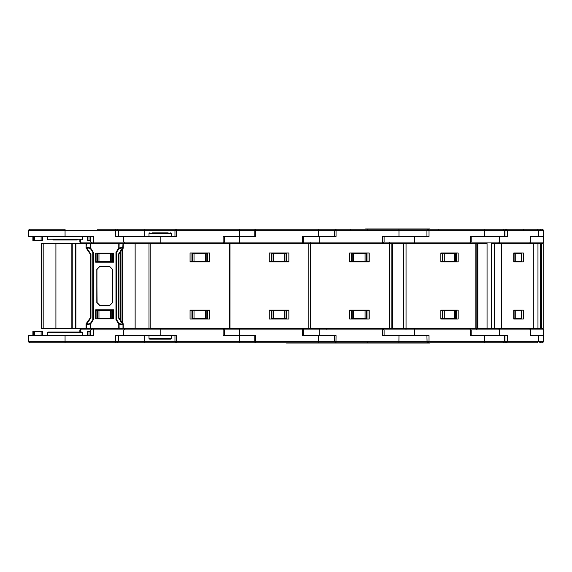 <?xml version="1.0" encoding="UTF-8"?>
<svg xmlns="http://www.w3.org/2000/svg" width="572" height="572" viewBox="0 0 572 572"><rect width="100%" height="100%" fill="white"/><g stroke="black" fill="none" stroke-linecap="round" stroke-linejoin="round"><path stroke-width="0.86" d="M498.92 342.771L191.291 342.771M176.433 342.771L112.091 342.771L239.361 342.771L239.361 341.341L254.154 341.341L255.584 342.771L255.584 341.341L254.154 341.341L254.154 335.621L224.567 335.621L224.567 329.901L223.137 329.901L223.137 335.621L239.361 335.621L239.361 341.341L174.953 341.341L176.383 342.771L176.383 335.621L118.576 335.621L118.576 341.341L28.6 341.341L28.907 342.228L29.966 342.771L51.587 342.771M209.667 319.012L209.667 310.181L190.04 310.181L190.04 319.012L209.659 319.012L209.667 310.603L207.55 310.603L207.55 318.325L191.97 318.325L191.97 319.012M191.97 318.325L191.97 310.603L207.55 310.603M152.152 339.125L168.168 339.125M170.599 339.125L149.721 339.125L149.006 338.409L171.314 338.409L170.599 339.125M167.467 335.621L163.013 335.621M160.16 236.379L160.16 242.099L123.702 242.099L123.702 236.379L115.723 236.379L115.723 229.229L255.584 229.229L239.361 229.229L239.361 230.659L174.953 230.659L176.383 229.229L176.383 236.379L118.576 236.379L118.576 230.659L28.6 230.659L28.915 229.765L29.966 229.229L65.058 229.229L65.058 236.379L28.6 236.379L28.6 230.659M167.467 236.379L163.013 236.379M168.168 232.875L152.152 232.875M209.667 252.988L209.667 261.819L190.04 261.819L190.04 252.988L209.659 252.988L209.667 261.397L207.55 261.397L207.55 253.675L191.97 253.675L191.97 252.988M191.97 253.675L191.97 261.397L207.55 261.397M255.584 229.229L335.964 229.229L318.561 229.229L318.561 230.659L255.584 230.659L255.584 236.379L239.361 236.379L239.361 242.099L224.567 242.099L223.137 243.529L223.137 236.379L239.361 236.379L239.361 230.659L254.154 230.659L255.584 229.229L255.584 230.659L254.154 230.659L254.154 236.379L224.567 236.379L224.567 242.099L160.16 242.099L160.16 243.529M365.544 229.229L191.291 229.229M145.267 243.529L150.815 243.529L150.815 328.471L125.132 328.471L144.494 328.471M439.382 342.771L502.938 342.771L504.039 342.228L504.347 341.341L318.561 341.341L318.561 342.771L350.736 343.057L286.393 343.057M357.164 342.771L335.964 342.771L334.534 341.341L334.534 335.621L318.561 335.621L318.561 341.341L255.584 341.341L255.584 335.621L239.361 335.621L239.361 328.471M288.867 319.012L288.867 310.181L269.24 310.181L269.24 319.012L288.86 319.012L288.867 310.603L286.751 310.603L286.751 318.325L271.171 318.325L271.171 319.012M271.171 318.325L271.171 310.603L286.751 310.603M288.867 252.988L288.867 261.819L269.24 261.819L269.24 252.988L288.86 252.988L288.867 261.397L286.751 261.397L286.751 253.675L271.171 253.675L271.171 252.988M271.171 253.675L271.171 261.397L286.751 261.397M332.032 229.229L335.964 229.229L334.534 230.659L334.534 236.379L318.561 236.379L318.561 230.659L336.014 230.659L336.014 236.379L303.768 236.379L303.768 242.099L239.361 242.099L239.361 243.529M389.167 243.529L389.167 328.471L389.632 328.471L389.632 243.529L403.432 243.529L309.266 243.529M150.815 243.529L308.801 243.529L308.801 328.471L309.266 328.471M229.594 243.529L229.594 328.471L389.167 328.471M350.236 342.771L359.195 342.771M358.601 342.771L357.085 342.771M367.546 342.092L368.103 342.771M365.565 342.771L429.872 342.771M429.872 343.057L365.565 343.057M427.069 341.341L426.912 335.621L398.956 335.621L398.906 342.771M368.99 319.012L368.99 310.603L369.019 319.012M351.444 318.325L351.444 310.603L367.009 310.603L367.009 318.325L351.444 318.325L351.444 319.012M335.964 342.771L336.014 335.621L303.768 335.621L303.768 329.901L302.338 329.901L302.338 335.621L318.561 335.621M368.99 252.988L368.99 261.397L369.019 252.988M367.009 252.988L367.009 253.675L351.444 253.675L351.444 252.988M351.444 253.675L351.444 261.397L367.009 261.397L367.009 253.675M426.912 230.659L426.912 236.379L398.956 236.379L398.956 230.659L336.014 230.659L335.964 229.229L398.906 229.229L398.956 230.659L427.069 230.659L428.342 229.229L398.906 229.229M365.565 229.229L428.342 229.229L429 230.659L427.069 230.659M429.872 228.943L365.565 228.943M403.096 243.529L403.096 328.471L403.353 243.529L406.02 243.529L406.02 328.471L389.632 328.471L391.784 328.471L391.784 243.529M426.912 341.341L428.342 342.771L432.725 342.771M439.103 342.771L436.322 342.771M519.826 342.771L435.714 342.771M504.347 341.341L504.347 335.621L484.799 335.621L484.799 341.341L484.134 342.771M440.826 318.325L440.826 310.603L455.198 310.603L455.198 318.325L440.826 318.325L440.826 319.012M428.342 342.771L429 341.341L429 335.621L384.119 335.621L384.119 329.901L382.739 329.901L382.739 335.621L398.956 335.621M512.376 229.229L506.363 229.229L504.933 230.659L506.363 229.229L541.991 229.229L543.093 229.772L543.4 230.659L429 230.659L429 236.379L384.119 236.379L384.119 242.099L303.768 242.099L302.338 243.529L302.338 236.379L318.561 236.379M519.826 229.229L429.887 229.229M440.826 253.675L440.826 261.397L455.198 261.397L455.198 253.675L440.826 253.675L440.826 252.988M455.462 229.229L502.938 229.229L504.311 230.337L504.347 236.379L484.799 236.379L484.799 230.659L484.134 229.229L428.342 229.229M439.382 229.229L455.262 229.229M501.129 243.529L501.129 328.471M487.065 243.529L476.147 243.529L487.065 243.529L487.065 328.471L491.648 328.471L476.147 328.471L487.065 328.471M406.02 243.529L476.147 243.529L476.147 328.471L406.02 328.471M506.492 342.771L518.94 342.771M504.933 341.341L504.933 335.621L504.933 341.341L506.363 342.771L537.415 342.771L538.66 341.341L543.4 341.341L543.4 335.621L538.66 335.621L538.66 341.341L504.933 341.341L506.363 342.771L507.6 341.341L507.6 335.621L471.192 335.621L471.192 329.901L470.42 329.901L470.42 335.621L484.799 335.621M530.845 335.621L530.845 329.901L543.4 329.901L543.4 335.621L530.659 335.621L538.66 335.621M515.701 318.325L521.507 318.325L521.321 310.603L515.701 310.603L515.701 318.325L513.713 318.325M513.713 310.603L515.701 310.603M504.425 229.229L506.363 229.229L507.6 230.659L507.6 236.379L471.192 236.379L471.192 242.099L384.119 242.099L382.689 243.529L382.739 236.379L398.956 236.379M513.713 261.397L521.507 261.397L521.507 253.675L513.713 253.675M543.4 230.659L543.4 236.379L538.66 236.379L538.66 230.659L537.415 229.229M499.606 236.379L499.606 242.099L530.659 242.099L529.415 243.529L530.659 242.099L543.4 242.099L543.4 236.379L530.659 236.379L538.66 236.379M510.16 229.229L506.492 229.229M491.891 243.529L491.648 328.471L491.648 243.529L540.426 243.529L540.426 328.471M541.162 243.529L541.162 328.471L543.157 328.471L543.164 243.529L533.297 243.529L533.311 328.471L491.891 328.471M491.384 243.529L491.291 328.471L491.384 243.529M539.725 341.341L540.983 342.771L539.11 342.771L541.991 342.771L543.093 342.228L543.4 341.341M543.164 328.471L543.164 243.529M349.692 342.771L350.128 342.771M350.915 342.771L365.544 343.057L350.736 343.057M174.925 342.771L176.541 342.771M176.433 229.229L112.091 229.229M122.844 248.67L122.93 248.212L122.572 248.942L122.358 248.412L122.93 247.533L123.273 248.184L123.273 243.529L144.494 243.529M98.842 342.771L130.788 342.771M95.724 342.771L115.723 342.771L115.723 335.621L123.702 335.621L123.702 329.901L125.132 328.471M47.333 335.621L47.333 332.761L48.048 332.046L82.075 332.046L52.91 332.046M176.383 342.771L65.058 342.771L65.058 335.621L28.6 335.621L28.6 341.341M42.542 335.621L42.542 331.331L41.112 331.331L41.112 335.621M32.926 335.621L32.926 331.331L41.112 331.331M90.741 331.331L87.58 331.331L87.58 335.621M96.875 310.603L111.74 310.603L111.74 318.325L96.875 318.325L96.875 310.603L95.674 310.603M52.91 239.954L77.213 239.954M97.233 229.229L115.723 229.229M96.875 253.675L96.875 261.397L111.74 261.397L111.74 253.675L96.875 253.675L96.875 253.174M32.926 236.379L32.926 240.669L41.112 240.669L41.112 236.379M90.741 240.669L87.58 240.669L87.58 236.379M42.542 236.379L42.542 240.669L41.112 240.669M122.487 324.074L122.844 323.33L122.93 324.467L120.842 323.895L121.2 324.467L122.93 324.467M86.436 324.467L86.794 323.058L86.436 324.467L90.583 324.009L90.347 323.495L90.226 328.471L123.001 328.471L123.001 323.816L122.358 323.588L122.572 323.058L123.273 323.816L123.273 328.471L123.273 323.816L122.794 323.144L123.273 323.816M86.522 323.33L86.365 328.471L81.281 328.471L79.858 329.901L80.681 329.901L81.281 328.471M86.88 248.327L86.522 248.67L86.436 247.533L87.008 248.412L86.572 248.856L86.365 248.184L86.88 248.327M86.572 248.856L86.093 248.184L86.093 243.529L123.001 243.529L122.794 248.856L118.983 254.247L118.983 317.753L118.411 317.753L122.358 323.588M41.756 243.529L41.756 328.471L41.484 243.529L86.093 243.529L81.281 243.529L79.858 242.099L80.681 242.099L81.281 243.529M41.77 328.471L86.093 328.471L86.093 323.816L90.383 317.753L90.955 317.753L87.008 323.588M471.028 329.901L469.762 328.471L470.42 329.901L384.119 329.901L382.689 328.471L382.739 329.901L303.768 329.901L302.338 328.471L302.338 329.901L224.567 329.901L223.137 328.471L223.137 329.901L160.16 329.901L160.16 328.471M160.16 335.621L160.16 329.901L80.681 329.901L80.681 332.046M149.006 236.379L149.006 233.59L171.314 233.59L170.599 232.875M471.028 242.099L499.606 242.099L498.362 243.529M530.845 329.901L529.415 328.471L530.659 329.901L471.192 329.901M144.258 342.771L144.258 341.341L118.576 341.341L117.153 342.771M174.953 236.379L174.953 230.659L118.576 230.659L117.153 229.229L144.258 229.229L144.258 236.379M47.333 332.761L82.79 332.761L82.075 332.046M93.601 328.471L93.601 335.621L65.058 335.621M93.601 243.529L93.601 242.099L80.681 242.099L80.681 239.954M47.333 236.379L47.333 239.239L82.79 239.239L82.075 239.954M86.572 323.144L86.093 323.816M120.728 323.895L119.019 323.495L118.783 324.009L121.2 324.467M99.821 305.67L109.545 305.67L99.821 305.384L97.104 302.667L99.821 305.384M109.545 305.384L112.548 302.667L109.545 305.67M118.783 328.471L118.783 324.009L115.98 319.605L116.552 319.605L119.019 323.495L119.14 328.471L145.267 328.471M90.583 328.471L90.583 324.009L93.386 319.605L92.814 319.605L90.34 323.495L88.524 323.895L88.167 324.467M118.411 317.753L118.411 254.247L118.983 254.247M90.583 243.529L90.583 247.991L93.386 252.395L92.814 252.395L90.34 248.505L90.583 247.991L90.34 248.505L88.524 248.105L88.167 247.533L90.226 247.991L90.226 243.529M90.383 317.753L90.383 254.247L90.955 254.247L90.955 317.753M96.818 302.667L96.818 269.333L97.104 302.667M112.262 302.667L112.262 269.333L112.548 302.667M115.98 319.605L115.98 252.395L116.552 252.395L116.552 319.605M86.093 243.529L86.093 248.184L86.365 243.529M122.487 247.926L119.019 248.505L118.783 247.991L122.93 247.533M96.818 269.333L99.821 266.33L97.104 269.333M99.821 266.33L109.545 266.33L99.821 266.616M543.4 329.901L543.107 329.036L541.97 328.471M543.4 242.099L543.093 242.978L541.97 243.529M65.058 342.771L30.03 342.771M149.006 233.59L149.721 232.875M406.013 329.186L406.728 328.471M350.836 229.908L350.128 229.229M476.176 329.186L476.891 328.471M207.078 342.771L208.83 342.771M191.97 310.603L190.04 310.603M207.55 319.012L207.55 318.325M149.006 335.621L149.006 338.409M171.314 335.621L171.314 338.409M65.058 236.379L93.601 236.379L93.601 242.099L123.702 242.099L125.132 243.529M171.314 236.379L171.314 233.59M207.55 252.988L207.55 253.675M191.97 261.397L190.04 261.397M207.078 229.229L208.83 229.229M229.594 328.471L150.815 328.471M148.992 243.529L148.992 328.471M208.473 261.819L208.473 261.397M208.473 310.181L208.473 310.603M191.227 261.397L191.227 261.819L192.392 261.819L192.392 261.397M191.227 310.603L191.227 310.181L192.392 310.181L192.392 310.603M286.279 342.771L289.825 342.771M271.171 310.603L269.24 310.603M286.751 319.012L286.751 318.325M286.751 252.988L286.751 253.675M271.171 261.397L269.24 261.397M319.433 229.229L319.998 229.229M323.344 229.229L323.909 229.229M327.184 229.229L331.374 229.229M286.279 229.229L288.031 229.229M287.673 261.819L287.673 261.397M287.673 310.181L287.673 310.603M270.434 261.397L270.434 261.819L271.593 261.819L271.593 261.397M270.434 310.603L270.434 310.181L271.593 310.181L271.593 310.603M354.554 342.771L368.261 342.771M368.99 310.603L367.009 310.603M351.444 310.603L349.635 310.603M367.009 319.012L367.009 318.325M368.99 261.397L367.009 261.397M351.444 261.397L349.635 261.397M366.566 229.229L368.261 229.229L367.546 229.908M366.509 310.181L366.509 310.603M365.908 310.603L365.908 310.181M366.03 310.603L366.03 310.181M366.466 261.397L366.466 261.819M366.466 310.181L366.466 310.603M366.03 261.397L366.03 261.819M366.509 261.819L366.509 261.397M365.908 261.397L365.908 261.819M369.247 310.181L349.635 310.181L349.635 319.012L369.247 319.012L369.247 310.181M369.247 261.819L349.635 261.819L349.635 252.988L369.247 252.988L369.247 261.819M369.133 319.012L369.133 310.181M369.133 252.988L369.133 261.819M367.796 261.819L367.796 261.397M367.753 261.819L367.753 261.397M367.753 310.181L367.753 310.603M367.796 310.181L367.796 310.603M350.565 261.397L350.565 261.819L350.951 261.397M350.565 310.603L350.565 310.181L350.951 310.603M485.042 342.771L490.94 342.771M454.618 319.012L454.618 318.325M454.618 252.988L454.618 253.675M471.192 242.099L469.762 243.529L470.42 242.099L470.42 236.379L484.799 236.379M458.158 310.181L440.769 310.181L440.769 319.012L458.158 319.012L458.158 310.181M458.158 261.819L440.769 261.819L440.769 252.988L458.158 252.988L458.158 261.819M456.527 319.012L456.527 310.181M456.527 252.988L456.527 261.819M453.524 261.819L453.524 261.397M452.938 261.819L452.938 261.397M452.938 310.181L452.938 310.603M453.524 310.181L453.524 310.603M455.82 310.181L455.82 319.012M455.82 261.819L455.82 252.988M504.425 342.771L509.995 342.771M512.376 342.771L519.598 342.771M518.296 342.771L500.972 342.771M519.24 319.012L519.24 318.325M519.24 252.988L519.24 253.675M519.598 229.229L518.94 229.229M514.471 261.819L514.471 261.397M514.471 310.181L514.471 310.603M523.394 310.181L513.713 310.181L513.713 319.012L523.394 319.012L523.394 310.181M523.394 261.819L513.713 261.819L513.713 252.988L523.394 252.988L523.394 261.819M520.341 319.012L520.341 318.325M520.341 310.603L520.341 310.181M520.341 252.988L520.341 253.675M520.341 261.397L520.341 261.819M516.101 261.819L516.101 261.397M515 261.819L515 261.397M515 310.181L515 310.603M516.101 310.181L516.101 310.603M517.374 310.181L517.374 310.603M517.374 261.819L517.374 261.397M537.058 342.771L536.407 342.771M536.221 342.771L535.757 342.771M535.571 342.771L535.206 342.771M533.311 328.471L541.162 328.471L533.311 328.471L533.311 243.529M539.725 230.659L540.983 229.229M444.894 310.603L444.894 310.181M447.783 310.603L447.783 310.181M449.814 261.397L449.814 261.819M449.814 310.181L449.814 310.603M447.783 261.397L447.783 261.819M444.894 261.397L444.894 261.819M513.913 310.603L513.913 310.181M513.913 261.819L513.913 261.397M364.343 342.771L365.858 342.771M353.117 342.771L351.33 342.771M351.079 310.181L351.079 310.603M353.961 310.603L353.961 310.181L353.946 310.603M353.961 261.819L353.961 261.397L353.946 261.819M351.079 261.819L351.079 261.397M272.093 310.181L272.093 310.603M277.384 261.397L277.384 261.819M277.384 310.181L277.384 310.603M274.953 261.397L274.953 261.819M274.953 310.181L274.953 310.603M272.093 261.819L272.093 261.397M131.446 342.771L134.792 342.771M138.917 342.771L139.482 342.771M142.828 342.771L143.393 342.771M122.701 229.229L127.106 229.229M192.893 310.181L192.893 310.603M198.184 261.397L198.184 261.819M198.184 310.181L198.184 310.603M195.753 261.397L195.753 261.819M195.753 310.181L195.753 310.603M192.893 261.819L192.893 261.397M135.135 243.529L135.135 328.471M92.171 328.471L90.741 329.901L90.741 335.621L85.886 335.621M52.245 342.771L55.591 342.771M59.717 342.771L60.282 342.771M63.628 342.771L64.193 342.771M112.648 342.771L113.07 342.771M113.599 342.771L109.231 342.771M109.481 342.771L110.475 342.771M82.79 335.621L82.79 332.761M113.692 310.603L111.74 310.603M111.74 318.325L112.448 318.325L112.448 318.826M96.875 318.325L96.875 318.826M112.448 310.603L112.448 318.325M85.886 236.379L90.741 236.379L90.741 242.099L92.171 243.529M82.79 236.379L82.79 239.239M47.333 239.239L48.048 239.954M144.258 243.529L119.14 243.529L119.019 248.505L116.552 252.395M111.74 253.675L112.448 253.675L112.448 253.174M96.875 261.397L95.674 261.397M113.692 261.397L111.74 261.397M43.501 229.229L47.905 229.229M112.648 229.229L113.07 229.229M112.448 261.397L112.448 253.675M109.545 305.527L99.821 305.527L96.961 302.667L96.961 269.333L99.821 266.473L109.545 266.473L112.405 269.333L112.405 302.667L109.545 305.527M118.983 317.753L122.844 323.33M86.365 328.471L90.226 328.471M88.639 323.895L86.88 324.074M113.692 309.817L113.692 318.826L95.674 318.826L95.674 309.817L113.692 309.817M121.2 247.533L120.728 248.105M95.674 262.183L113.692 262.183L113.692 253.174L95.674 253.174L95.674 262.183M88.639 248.105L86.88 247.926M92.814 319.605L92.814 252.395M123.273 243.529L123.273 248.184L122.794 248.856M90.383 254.247L86.794 248.942M55.934 243.529L55.934 328.471M95.946 310.181L113.192 310.181M95.946 261.819L113.192 261.819M95.946 262.183L95.946 261.397M95.946 309.817L95.946 310.603M113.192 262.183L113.192 261.397M113.192 309.817L113.192 310.603M206.835 310.603L206.835 318.325M205.462 318.325L205.462 310.603M194.058 310.603L194.058 318.325M192.678 318.325L192.678 310.603M206.835 261.397L206.835 253.675M194.058 261.397L194.058 253.675M205.462 253.675L205.462 261.397M192.678 253.675L192.678 261.397M286.043 310.603L286.043 318.325M284.663 318.325L284.663 310.603M273.259 310.603L273.259 318.325M271.886 318.325L271.886 310.603M286.043 261.397L286.043 253.675M273.259 261.397L273.259 253.675M284.663 253.675L284.663 261.397M271.886 253.675L271.886 261.397M230.015 243.529L230.015 328.471M319.798 335.621L319.748 328.471M366.387 310.603L366.387 318.325M365.05 318.325L365.05 310.603M353.653 310.603L353.653 318.325M352.238 318.325L352.238 310.603M319.798 236.379L319.748 243.529M366.387 261.397L366.387 253.675M353.653 261.397L353.653 253.675M365.05 253.675L365.05 261.397M352.238 253.675L352.238 261.397M310.432 243.529L310.432 328.471M392.707 243.529L392.707 328.471M414.628 335.621L414.628 329.901L413.964 328.471M454.697 319.012L454.697 318.325L454.697 319.012M454.433 318.325L454.433 310.603M444.33 310.603L444.33 318.325M442.628 318.325L442.628 310.603M414.628 236.379L414.628 242.099L413.964 243.529M454.697 252.988L454.697 253.675L454.697 252.988M444.33 261.397L444.33 253.675M454.433 253.675L454.433 261.397M442.628 253.675L442.628 261.397M475.811 243.529L475.811 328.471M477.856 243.529L477.856 328.471M477.191 243.529L477.191 328.471M403.56 243.529L403.56 328.471M403.432 243.529L403.432 328.471M530.659 329.901L530.659 335.621M499.606 335.621L499.606 329.901L498.362 328.471M514.106 318.325L514.106 310.603M530.659 242.099L530.659 236.379M515.701 261.397L515.701 253.675M504.933 230.659L504.933 236.379L504.933 230.659M514.106 253.675L514.106 261.397M452.345 261.397L452.345 261.819M452.345 310.181L452.345 310.603M452.13 310.603L452.13 310.181M452.13 261.819L452.13 261.397M450.929 261.397L450.929 261.819M450.929 310.181L450.929 310.603M450.715 310.603L450.715 310.181M450.715 261.819L450.715 261.397M533.226 243.529L533.226 328.471M494.372 243.529L494.372 328.471M537.937 243.529L537.937 328.471M541.448 243.529L541.448 328.471M443.543 261.397L443.543 261.819M443.543 310.181L443.543 310.603M441.191 310.603L441.191 310.181M441.191 261.819L441.191 261.397M356.428 310.603L356.428 310.181L356.428 310.603M356.428 261.819L356.428 261.397L356.428 261.819M356.392 261.397L356.392 261.819M356.392 310.181L356.392 310.603M355.82 310.603L355.82 310.181M355.82 261.819L355.82 261.397M353.367 310.603L353.367 310.181M353.367 261.819L353.367 261.397M280.974 261.397L280.974 261.819M280.974 310.181L280.974 310.603M279.529 261.397L279.529 261.819M279.529 310.181L279.529 310.603M279.508 261.397L279.508 261.819M279.508 310.181L279.508 310.603M276.812 310.603L276.812 310.181M276.812 261.819L276.812 261.397M274.381 310.603L274.381 310.181M274.381 261.819L274.381 261.397M201.616 261.397L201.616 261.819M201.616 310.181L201.616 310.603M200.171 261.397L200.171 261.819L200.157 261.397M200.171 310.181L200.171 310.603L200.157 310.181M174.953 335.621L174.953 341.341L144.258 341.341L144.258 335.621M197.612 310.603L197.612 310.181M197.612 261.819L197.612 261.397M195.181 310.603L195.181 310.181M195.181 261.819L195.181 261.397M122.415 249.006L122.415 322.994M120.971 249.914L120.971 322.086M120.957 249.928L120.957 322.072M33.262 331.331L33.262 335.621M34.678 335.621L34.678 331.331M89.01 331.331L89.01 335.621M97.583 318.325L97.583 310.603M98.963 310.603L98.963 318.325M110.36 318.325L110.36 310.603M97.583 253.675L97.583 261.397M110.36 253.675L110.36 261.397M98.963 261.397L98.963 253.675M89.01 240.669L89.01 236.379M33.262 240.669L33.262 236.379M34.678 236.379L34.678 240.669M118.411 254.247L122.358 248.412M115.98 252.395L118.783 247.991L118.783 243.529M93.386 252.395L93.386 319.605M109.545 266.33L112.548 269.333M87.008 248.412L90.955 254.247M112.262 269.333L109.545 266.616M86.436 247.533L88.167 247.533M43.215 243.529L43.215 328.471M75.425 243.529L75.425 328.471M75.897 243.529L75.897 328.471M72.816 243.529L72.816 328.471M71.879 243.529L71.879 328.471M326.855 329.186L327.57 328.471M310.267 242.814L309.552 243.529M427.463 328.471L428.707 328.471M455.198 310.603L455.198 318.325M389.425 242.814L388.71 243.529M455.198 261.397L455.198 253.675M438.946 229.908L438.231 229.229M501.394 243.529L501.394 328.471M521.507 310.603L521.507 318.325M530.845 236.379L530.845 242.099M521.507 261.397L521.507 253.675M523.38 229.944L524.095 229.229M452.052 261.397L452.052 261.819M452.052 310.181L452.052 310.603M450.643 261.397L450.643 261.819M450.643 310.181L450.643 310.603M443.436 310.603L443.436 310.181M443.436 261.819L443.436 261.397M427.398 328.471L426.862 328.471M424.209 328.471L421.45 328.471M279.25 261.397L279.25 261.819M279.25 310.181L279.25 310.603M199.885 261.397L199.885 261.819M199.885 310.181L199.885 310.603M120.685 250.171L120.685 321.829M79.858 332.046L79.858 329.901M79.858 239.954L79.858 242.099M41.484 243.529L41.484 328.471"/></g></svg>
